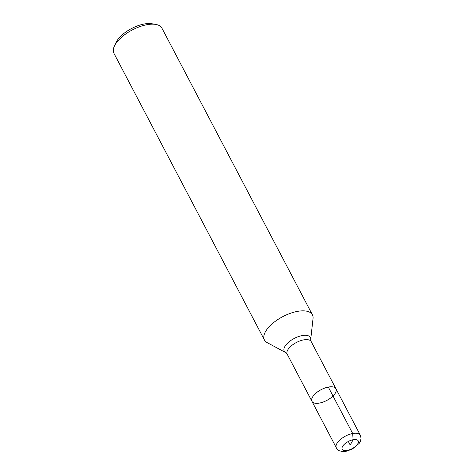 <?xml version="1.0" encoding="UTF-8"?>
<svg xmlns="http://www.w3.org/2000/svg" width="475" height="475" viewBox="0 0 475 475"><rect width="100%" height="100%" fill="white"/><g stroke="black" fill="none" stroke-linecap="round" stroke-linejoin="round"><path stroke-width="0.71" d="M328.314 387.066A13.549 6.086 152.3 0 0 315.822 393.253A13.549 6.086 152.3 0 0 311.956 401.351A13.549 6.086 152.3 0 0 319.586 403.043A13.549 6.086 152.3 0 0 332.078 396.857A13.549 6.086 152.3 0 0 335.944 388.758A13.549 6.086 152.3 0 0 328.314 387.066L352.688 433.497L353.109 439.737L350.206 445.063L348.317 441.465M267.128 342.6A27.093 12.172 -27.7 0 1 264.45 340.011A27.093 12.172 -27.7 0 1 282.779 316.641A27.093 12.172 -27.7 0 1 312.425 314.824A27.093 12.172 -27.7 0 1 313.037 318.499L310.709 339.459A14.755 6.632 -27.7 0 0 294.233 338.449A14.755 6.632 -27.7 0 0 285.707 352.593L267.128 342.6M114.35 46.206L115.995 42.619A23.483 10.551 -27.7 0 1 143.99 24.035A23.483 10.551 -27.7 0 1 151.935 23.75L155.818 24.433A27.093 12.172 152.3 0 0 146.65 24.759A27.093 12.172 152.3 0 0 114.35 46.206A27.093 12.172 152.3 0 0 113.941 53.337L264.45 340.011M312.425 314.824L161.916 28.144A27.093 12.172 152.3 0 0 155.818 24.433M336.336 447.788C337.392 450.662 340.7 451.82 346.269 451.25L352.254 449.107L359.242 443.347L360.537 440.966L361.059 438.265L360.323 435.189A13.549 6.086 -27.7 0 0 345.497 436.098A13.549 6.086 -27.7 0 0 336.336 447.788L311.956 401.351A13.549 6.086 -27.7 0 1 321.118 389.666A13.549 6.086 -27.7 0 1 335.944 388.758L311.184 341.596A13.549 6.086 152.3 0 0 296.358 342.505A13.549 6.086 152.3 0 0 287.197 354.19L285.707 352.593M347.296 450.389A9.031 4.055 152.3 0 0 358.31 441.121A9.031 4.055 152.3 0 0 345.004 443.674A9.031 4.055 152.3 0 0 347.296 450.389M311.956 401.351L287.197 354.19M311.184 341.596L310.709 339.459M360.323 435.189L335.944 388.758"/></g></svg>
